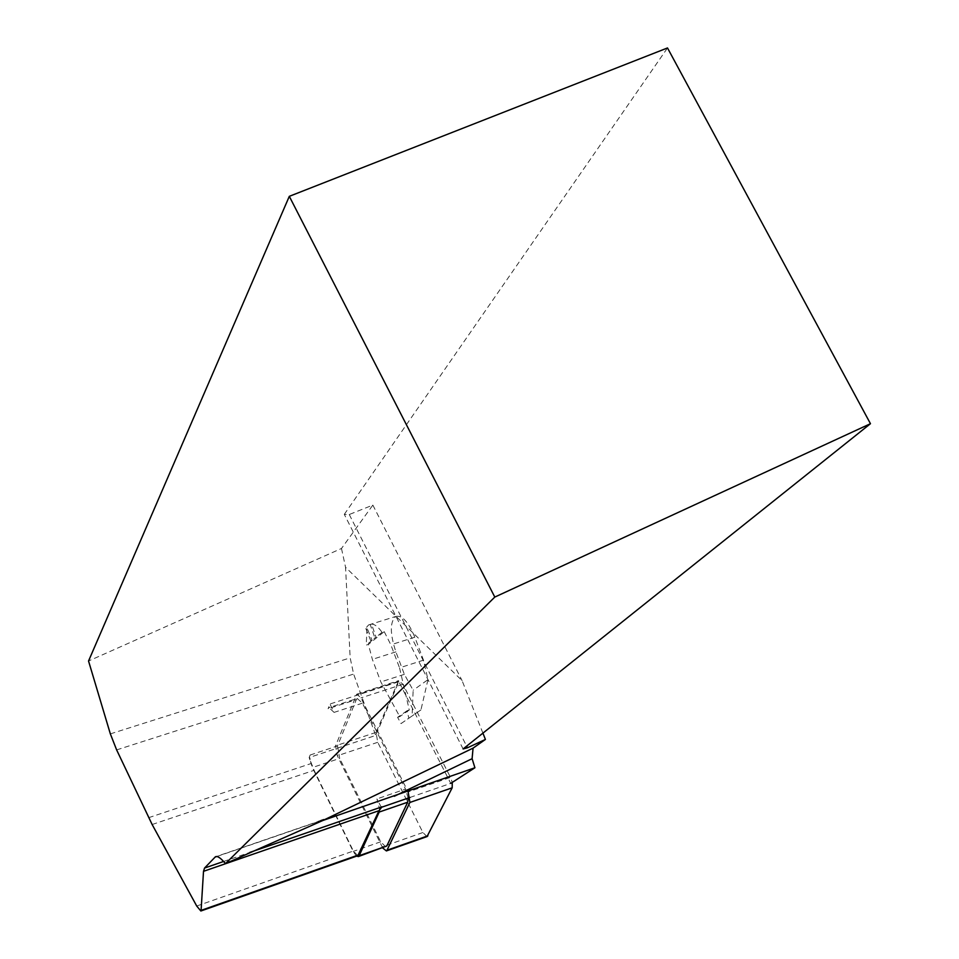 <?xml version="1.0" encoding="UTF-8"?>
<svg xmlns="http://www.w3.org/2000/svg" width="959" height="959" viewBox="0 0 959 959"><rect width="100%" height="100%" fill="white"/><g stroke="black" fill="none" stroke-linecap="round" stroke-linejoin="round"><path stroke-width="0.72" stroke-dasharray="4.79 3.6" d="M381.346 807.334L376.935 798.919L379.644 809.432M381.143 807.406L382.042 806.807M362.418 703.163L334.092 712.393L329.944 704.014L328.098 708.749L328.985 707.634L357.239 698.464L362.418 703.163L405.513 789.101L376.935 798.919M334.092 712.393L328.985 707.634M463.101 748.955L344.293 514.36L349.268 514.504L372.847 505.093L341.488 548.488L88.54 661.015M344.293 514.36L667.5 47.95M370.773 640.768L365.715 628.277L367.021 627.869L372.08 640.36L370.773 640.768L376.048 637.148L371.529 624.129L370.222 624.537L374.741 637.555M370.222 624.537L368.58 624.944L365.715 628.277M410.008 797.444L450.742 783.383L398.848 681.693L375.7 735.445L309.158 757.55L309.985 759.888L310.141 755.021L309.158 757.55M482.916 733.132L462.106 680.674L345.552 567.26L350.167 657.862L353.631 674.057L375.7 735.445M372.847 505.093L462.106 680.674M349.268 514.504L466.637 746.126M341.488 548.488L345.552 567.26M357.839 855.716L353.356 851.029L314.12 770.305L309.985 759.888L312.382 767.536L353.176 851.436L356.58 856.147M398.848 681.693L329.944 704.014M310.141 755.021L337.508 745.934L356.316 699.591L328.098 708.749M371.529 624.129C374.717 624.117 378.206 626.838 382.018 632.305L384.211 631.621L368.388 644.412L366.242 645.095L367.021 627.869M372.08 640.36L366.242 645.095M382.018 632.305L376.048 637.148M368.58 624.944L395.815 616.445C389.833 621.744 389.857 633.551 395.887 651.868L404.35 674.333L413.137 690.264L412.106 715.965L401.018 723.601L397.601 717.332L399.759 716.625L380.831 681.933L372.368 659.36L368.388 644.412M395.815 616.445C402.085 614.995 408.414 621.923 414.815 637.208L423.494 660.152L427.966 679.655L413.137 690.264M427.966 679.655L420.941 709.9L401.018 723.601M420.941 709.9L412.106 715.965M423.494 660.152L399.543 667.86L409.289 710.008L407.107 710.715L408.846 718.231M404.35 674.333L380.831 681.933M384.211 631.621L390.864 644.808L399.543 667.86M409.289 710.008L399.759 716.625M407.107 710.715L397.601 717.332M337.508 745.934L339.702 758.413L312.382 767.536M356.316 699.591L357.239 698.464M408.138 798.092L405.513 789.101M385.77 846.917L380.711 841.774L339.702 758.413M382.725 847.996L337.316 755.776L335.566 745.814L356.82 694.148L360.968 697.9L408.15 791.954L450.502 777.389L452.264 782.4M427.031 836.572L422.895 832.52L377.738 742.302L376.048 732.388L398.692 680.602L402.924 684.282L450.502 777.389M196.715 906.027L353.356 851.029M152.133 824.512L314.12 770.305M148.657 817.679L311.267 763.484M116.638 749.902L353.631 674.057M110.345 733.887L350.167 657.862M223.615 861.47L249.796 852.431M216.782 856.531L318.208 821.659M414.815 637.208L390.864 644.808M395.887 651.868L372.368 659.36M380.711 841.774L353.176 851.436M397.925 681.513L356.089 695.059M402.924 684.282L360.968 697.9M422.895 832.52L382.126 846.869M377.738 742.302L337.316 755.776M376.048 732.388L335.566 745.814M320.917 820.544L216.278 856.519M356.82 694.148L398.692 680.602"/><path stroke-width="1.44" d="M249.796 852.431L382.042 806.807L378.997 810.679L357.839 855.716M466.637 746.126L467.477 747.78L463.101 748.955L870.46 423.698L667.5 47.95L289.306 196.331L88.54 661.015L110.345 733.887L116.638 749.902L152.133 824.512L196.715 906.027L200.851 911.002L201.09 910.379L203.512 871.323L204.543 868.051L215.367 856.831C217.357 855.668 220.726 857.933 225.473 863.627L322.919 820.46L473.063 748.14L485.41 739.437L482.916 733.132M450.742 783.383L474.909 767.763L472.104 758.689L473.063 748.14M467.477 747.78L485.41 739.437M474.909 767.763L322.919 820.46M472.104 758.689L394.305 796.27M870.46 423.698L494.796 597.073L225.473 863.627M289.306 196.331L494.796 597.073M410.008 797.444L381.346 807.334M356.58 856.147L358.426 856.555L359.157 855.704L379.189 812.057L379.644 809.432M358.426 856.555L386.801 845.97L407.695 802.204L408.138 798.092M408.15 791.954L409.889 802.455L386.992 850.249L386.393 850.921L382.725 847.996M452.264 782.4L452.168 787.819L427.031 836.572M203.512 871.323L378.997 810.679M201.09 910.379L358.75 854.865M204.543 868.051L223.615 861.47M215.008 857.142L216.782 856.531M473.255 768.351L474.861 767.799M318.208 821.659L323.722 819.753M407.695 802.204L379.189 812.057M386.801 845.97L359.157 855.704M452.168 787.819L409.889 802.455M427.894 835.816L386.992 850.249M358.091 855.62L200.851 911.002M216.278 856.519L215.367 856.831M323.734 819.585L320.917 820.544M386.393 850.921L427.27 836.488"/></g></svg>
